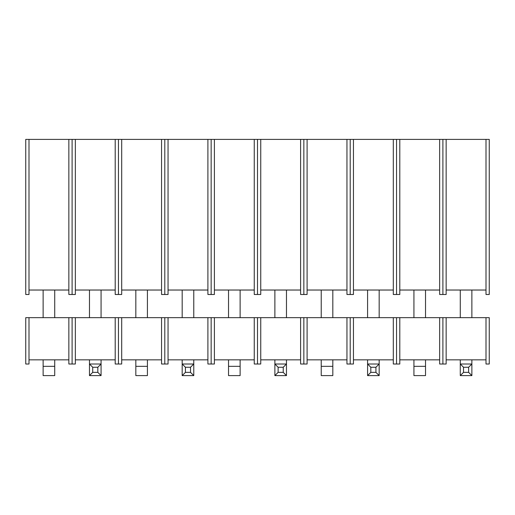 <?xml version="1.0" encoding="UTF-8"?>
<svg xmlns="http://www.w3.org/2000/svg" width="515" height="515" viewBox="0 0 515 515"><rect width="100%" height="100%" fill="white"/><g stroke="black" fill="none" stroke-linecap="round" stroke-linejoin="round"><path stroke-width="0.77" d="M471.869 359.837L471.869 364.015L468.624 367.259L463.526 367.259L463.526 372.358L468.624 372.358L468.624 367.259L471.869 364.015L471.869 375.602L460.281 375.602L463.526 372.358L468.624 372.358L468.624 367.259L463.526 367.259L460.281 364.015L471.869 364.015L471.869 375.602L468.624 372.358L471.869 375.602L460.281 375.602L463.526 372.358L463.526 367.259L460.281 364.015L460.281 375.602L460.281 359.837M471.869 317.665L471.869 290.029L471.869 317.665M460.281 290.029L460.281 317.665L460.281 290.029M460.281 364.015L471.869 364.015M442.9 364.015L446.144 364.015L442.9 364.015L442.9 317.665L489.25 317.665L489.25 364.015L486.006 364.015L489.25 364.015L489.25 317.665L446.144 317.665L446.144 359.837L486.006 359.837L486.006 317.665L486.006 364.015L486.006 359.837L446.144 359.837L446.144 364.015L446.144 317.665L442.9 317.665L442.9 364.015L442.9 317.665L442.9 364.015L439.656 364.015L442.9 364.015M486.006 294.49L489.25 294.49L486.006 294.49L486.006 139.398L489.25 139.398L489.25 294.49L489.25 139.398L446.144 139.398L486.006 139.398L486.006 294.49M442.9 294.49L446.144 294.49L442.9 294.49L442.9 139.398L446.144 139.398L446.144 290.029L486.006 290.029L446.144 290.029L446.144 294.49L446.144 139.398L442.9 139.398L442.9 294.49L442.9 139.398L442.9 294.49L439.656 294.49L442.9 294.49M396.55 364.015L399.795 364.015L396.55 364.015L396.55 317.665L442.9 317.665L399.795 317.665L399.795 359.837L439.656 359.837L439.656 317.665L439.656 364.015L439.656 359.837L399.795 359.837L399.795 364.015L399.795 317.665L396.55 317.665L396.55 364.015L396.55 317.665L396.55 364.015L393.306 364.015L396.55 364.015M350.2 364.015L353.445 364.015L350.2 364.015L350.2 317.665L396.55 317.665L353.445 317.665L353.445 359.837L393.306 359.837L393.306 317.665L393.306 364.015L393.306 359.837L353.445 359.837L353.445 364.015L353.445 317.665L350.2 317.665L350.2 364.015L350.2 317.665L350.2 364.015L346.956 364.015L350.2 364.015M303.85 364.015L307.095 364.015L303.85 364.015L303.85 317.665L350.2 317.665L307.095 317.665L307.095 359.837L346.956 359.837L346.956 317.665L346.956 364.015L346.956 359.837L307.095 359.837L307.095 364.015L307.095 317.665L303.85 317.665L303.85 364.015L303.85 317.665L303.85 364.015L300.606 364.015L303.85 364.015M257.5 364.015L260.745 364.015L257.5 364.015L257.5 317.665L303.85 317.665L260.745 317.665L260.745 359.837L300.606 359.837L300.606 317.665L300.606 364.015L300.606 359.837L260.745 359.837L260.745 364.015L260.745 317.665L257.5 317.665L257.5 364.015L257.5 317.665L257.5 364.015L254.256 364.015L257.5 364.015M211.15 364.015L214.395 364.015L211.15 364.015L211.15 317.665L257.5 317.665L214.395 317.665L214.395 359.837L254.256 359.837L254.256 317.665L254.256 364.015L254.256 359.837L214.395 359.837L214.395 364.015L214.395 317.665L211.15 317.665L211.15 364.015L211.15 317.665L211.15 364.015L207.905 364.015L211.15 364.015M164.8 364.015L168.045 364.015L164.8 364.015L164.8 317.665L211.15 317.665L168.045 317.665L168.045 359.837L207.905 359.837L207.905 317.665L207.905 364.015L207.905 359.837L168.045 359.837L168.045 364.015L168.045 317.665L164.8 317.665L164.8 364.015L164.8 317.665L164.8 364.015L161.556 364.015L164.8 364.015M118.45 364.015L121.695 364.015L118.45 364.015L118.45 317.665L164.8 317.665L121.695 317.665L121.695 359.837L161.556 359.837L161.556 317.665L161.556 364.015L161.556 359.837L121.695 359.837L121.695 364.015L121.695 317.665L118.45 317.665L118.45 364.015L118.45 317.665L118.45 364.015L115.206 364.015L118.45 364.015M72.1 364.015L75.345 364.015L72.1 364.015L72.1 317.665L118.45 317.665L75.345 317.665L75.345 359.837L115.206 359.837L115.206 317.665L115.206 364.015L115.206 359.837L75.345 359.837L75.345 364.015L75.345 317.665L72.1 317.665L72.1 364.015L72.1 317.665L72.1 364.015L68.856 364.015L72.1 364.015M25.75 364.015L28.995 364.015L25.75 364.015L25.75 317.665L72.1 317.665L28.995 317.665L28.995 359.837L68.856 359.837L68.856 317.665L68.856 364.015L68.856 359.837L28.995 359.837L28.995 364.015L28.995 317.665L25.75 317.665L25.75 364.015M396.55 294.49L399.795 294.49L396.55 294.49L396.55 139.398L442.9 139.398L399.795 139.398L399.795 290.029L439.656 290.029L439.656 139.398L439.656 294.49L439.656 290.029L399.795 290.029L399.795 294.49L399.795 139.398L396.55 139.398L396.55 294.49L396.55 139.398L396.55 294.49L393.306 294.49L396.55 294.49M350.2 294.49L353.445 294.49L350.2 294.49L350.2 139.398L396.55 139.398L353.445 139.398L353.445 290.029L393.306 290.029L393.306 139.398L393.306 294.49L393.306 290.029L353.445 290.029L353.445 294.49L353.445 139.398L350.2 139.398L350.2 294.49L350.2 139.398L350.2 294.49L346.956 294.49L350.2 294.49M303.85 294.49L307.095 294.49L303.85 294.49L303.85 139.398L350.2 139.398L307.095 139.398L307.095 290.029L346.956 290.029L346.956 139.398L346.956 294.49L346.956 290.029L307.095 290.029L307.095 294.49L307.095 139.398L303.85 139.398L303.85 294.49L303.85 139.398L303.85 294.49L300.606 294.49L303.85 294.49M257.5 294.49L260.745 294.49L257.5 294.49L257.5 139.398L303.85 139.398L260.745 139.398L260.745 290.029L300.606 290.029L300.606 139.398L300.606 294.49L300.606 290.029L260.745 290.029L260.745 294.49L260.745 139.398L257.5 139.398L257.5 294.49L257.5 139.398L257.5 294.49L254.256 294.49L257.5 294.49M211.15 294.49L214.395 294.49L211.15 294.49L211.15 139.398L257.5 139.398L214.395 139.398L214.395 290.029L254.256 290.029L254.256 139.398L254.256 294.49L254.256 290.029L214.395 290.029L214.395 294.49L214.395 139.398L211.15 139.398L211.15 294.49L211.15 139.398L211.15 294.49L207.905 294.49L211.15 294.49M164.8 294.49L168.045 294.49L164.8 294.49L164.8 139.398L211.15 139.398L168.045 139.398L168.045 290.029L207.905 290.029L207.905 139.398L207.905 294.49L207.905 290.029L168.045 290.029L168.045 294.49L168.045 139.398L164.8 139.398L164.8 294.49L164.8 139.398L164.8 294.49L161.556 294.49L164.8 294.49M118.45 294.49L121.695 294.49L118.45 294.49L118.45 139.398L164.8 139.398L121.695 139.398L121.695 290.029L161.556 290.029L161.556 139.398L161.556 294.49L161.556 290.029L121.695 290.029L121.695 294.49L121.695 139.398L118.45 139.398L118.45 294.49L118.45 139.398L118.45 294.49L115.206 294.49L118.45 294.49M72.1 294.49L75.345 294.49L72.1 294.49L72.1 139.398L118.45 139.398L75.345 139.398L75.345 290.029L115.206 290.029L115.206 139.398L115.206 294.49L115.206 290.029L75.345 290.029L75.345 294.49L75.345 139.398L72.1 139.398L72.1 294.49L72.1 139.398L72.1 294.49L68.856 294.49L72.1 294.49M25.75 294.49L28.995 294.49L25.75 294.49L25.75 139.398L72.1 139.398L28.995 139.398L28.995 290.029L68.856 290.029L68.856 139.398L68.856 294.49L68.856 290.029L28.995 290.029L28.995 294.49L28.995 139.398L25.75 139.398L25.75 294.49M379.169 359.837L379.169 364.015L375.924 367.259L370.826 367.259L370.826 372.358L375.924 372.358L375.924 367.259L379.169 364.015L379.169 375.602L367.581 375.602L370.826 372.358L375.924 372.358L375.924 367.259L370.826 367.259L367.581 364.015L379.169 364.015L379.169 375.602L375.924 372.358L379.169 375.602L367.581 375.602L370.826 372.358L370.826 367.259L367.581 364.015L367.581 375.602L367.581 359.837M379.169 317.665L379.169 290.029L379.169 317.665M367.581 290.029L367.581 317.665L367.581 290.029M367.581 364.015L379.169 364.015M286.469 359.837L286.469 364.015L283.224 367.259L278.126 367.259L278.126 372.358L283.224 372.358L283.224 367.259L286.469 364.015L286.469 375.602L274.881 375.602L278.126 372.358L283.224 372.358L283.224 367.259L278.126 367.259L274.881 364.015L286.469 364.015L286.469 375.602L283.224 372.358L286.469 375.602L274.881 375.602L278.126 372.358L278.126 367.259L274.881 364.015L274.881 375.602L274.881 359.837M286.469 317.665L286.469 290.029L286.469 317.665M274.881 290.029L274.881 317.665L274.881 290.029M274.881 364.015L286.469 364.015M193.769 359.837L193.769 364.015L190.524 367.259L185.426 367.259L185.426 372.358L190.524 372.358L190.524 367.259L193.769 364.015L193.769 375.602L182.181 375.602L185.426 372.358L190.524 372.358L190.524 367.259L185.426 367.259L182.181 364.015L193.769 364.015L193.769 375.602L190.524 372.358L193.769 375.602L182.181 375.602L185.426 372.358L185.426 367.259L182.181 364.015L182.181 375.602L182.181 359.837M193.769 317.665L193.769 290.029L193.769 317.665M182.181 290.029L182.181 317.665L182.181 290.029M182.181 364.015L193.769 364.015M101.069 359.837L101.069 364.015L97.824 367.259L92.726 367.259L92.726 372.358L97.824 372.358L97.824 367.259L101.069 364.015L101.069 375.602L89.481 375.602L92.726 372.358L97.824 372.358L97.824 367.259L92.726 367.259L89.481 364.015L101.069 364.015L101.069 375.602L97.824 372.358L101.069 375.602L89.481 375.602L92.726 372.358L92.726 367.259L89.481 364.015L89.481 375.602L89.481 359.837M101.069 317.665L101.069 290.029L101.069 317.665M89.481 290.029L89.481 317.665L89.481 290.029M89.481 364.015L101.069 364.015M425.519 375.602L413.931 375.602L413.931 366.332L425.519 366.332L425.519 359.837L425.519 366.332L413.931 366.332L413.931 359.837L413.931 375.602L425.519 375.602L425.519 366.332L425.519 375.602M425.519 317.665L425.519 290.029L425.519 317.665M413.931 290.029L413.931 317.665L413.931 290.029M332.819 375.602L321.231 375.602L321.231 366.332L332.819 366.332L332.819 359.837L332.819 366.332L321.231 366.332L321.231 359.837L321.231 375.602L332.819 375.602L332.819 366.332L332.819 375.602M332.819 317.665L332.819 290.029L332.819 317.665M321.231 290.029L321.231 317.665L321.231 290.029M240.119 375.602L228.531 375.602L228.531 366.332L240.119 366.332L240.119 359.837L240.119 366.332L228.531 366.332L228.531 359.837L228.531 375.602L240.119 375.602L240.119 366.332L240.119 375.602M240.119 317.665L240.119 290.029L240.119 317.665M228.531 290.029L228.531 317.665L228.531 290.029M147.419 375.602L135.831 375.602L135.831 366.332L147.419 366.332L147.419 359.837L147.419 366.332L135.831 366.332L135.831 359.837L135.831 375.602L147.419 375.602L147.419 366.332L147.419 375.602M147.419 317.665L147.419 290.029L147.419 317.665M135.831 290.029L135.831 317.665L135.831 290.029M54.719 375.602L43.131 375.602L43.131 366.332L54.719 366.332L54.719 359.837L54.719 366.332L43.131 366.332L43.131 359.837L43.131 375.602L54.719 375.602L54.719 366.332L54.719 375.602M54.719 317.665L54.719 290.029L54.719 317.665M43.131 290.029L43.131 317.665L43.131 290.029"/></g></svg>
